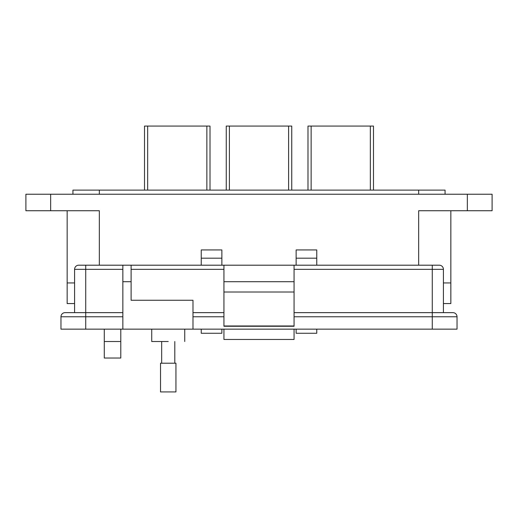 <?xml version="1.0" encoding="UTF-8"?>
<svg xmlns="http://www.w3.org/2000/svg" width="518" height="518" viewBox="0 0 518 518"><rect width="100%" height="100%" fill="white"/><g stroke="black" fill="none" stroke-linecap="round" stroke-linejoin="round"><path stroke-width="0.78" d="M210.01 190.112L210.01 126.075L206.863 126.075L206.863 190.112M147.656 190.112L147.656 126.075L144.516 126.075L144.516 190.112M147.656 126.075L206.863 126.075M291.751 190.112L291.751 126.075L288.604 126.075L288.604 190.112M229.396 190.112L229.396 126.075L226.249 126.075L226.249 190.112M229.396 126.075L288.604 126.075M373.484 190.112L373.484 126.075L370.344 126.075L370.344 190.112M311.137 190.112L311.137 126.075L307.99 126.075L307.99 190.112M311.137 126.075L370.344 126.075M450.841 303.567L450.841 282.938L450.841 303.567L443.414 303.567M74.586 303.567L67.159 303.567L67.159 282.938L74.586 282.938L67.159 282.938L67.159 210.742M450.841 282.938L443.414 282.938L450.841 282.938L450.841 210.742L450.841 282.938M418.661 265.197L418.661 210.742L492.1 210.742L492.1 194.237L25.9 194.237L25.9 210.742L99.339 210.742L99.339 265.197M316.757 258.184L296.134 258.184L296.134 249.935L316.757 249.935L316.757 265.197M316.757 329.15L316.757 333.275L296.134 333.275L296.134 329.15M296.134 258.184L296.134 265.197M221.866 258.184L201.243 258.184L201.243 249.935L221.866 249.935L221.866 265.197M221.866 329.15L221.866 333.275L201.243 333.275L201.243 329.15M201.243 258.184L201.243 265.197M120.791 329.15L120.791 358.029L104.286 358.029L104.286 329.15M445.066 194.237L445.066 190.112L72.934 190.112L72.934 194.237M168.233 341.524C189.523 341.524 189.523 341.524 168.233 341.524L151.735 341.524L151.735 329.15M74.586 312.645L74.586 269.328A4.125 4.125 0 0 1 78.71 265.197A4.125 4.125 0 0 0 74.586 269.328L85.723 269.328L85.723 265.197L78.71 265.197L223.931 265.197L223.931 326.262L294.069 326.262L294.069 265.197L439.29 265.197A4.125 4.125 0 0 1 443.414 269.328L443.414 312.645L432.277 312.645L452.907 312.645A4.125 4.125 0 0 1 457.031 316.77L457.031 329.15L432.277 329.15L432.277 316.77L294.069 316.77M131.106 265.197L131.106 300.265L192.987 300.265L192.987 329.15L432.277 329.15M122.85 265.197L122.85 329.15L192.987 329.15M223.931 325.984L294.069 325.984M294.069 292.016L223.931 292.016M294.069 281.701L223.931 281.701M294.069 265.197L223.931 265.197M294.069 312.645L432.277 312.645L432.277 269.328L443.414 269.328M192.987 312.645L223.931 312.645M122.85 316.77L60.969 316.77L60.969 329.15L60.969 316.77A4.125 4.125 0 0 1 65.093 312.645L122.85 312.645L85.723 312.645L85.723 329.15L122.85 329.15M60.969 329.15L85.723 329.15M294.069 329.15L294.069 339.458L223.931 339.458L223.931 329.15M168.233 363.209L175.945 363.209L175.945 391.925L160.522 391.925L160.522 363.209L168.233 363.209M50.654 194.237L50.654 210.742M467.346 210.742L467.346 194.237M418.661 194.237L418.661 190.112M99.339 190.112L99.339 194.237M104.286 341.524L120.791 341.524M131.106 269.328L223.931 269.328M122.85 281.701L131.106 281.701M85.723 312.645L85.723 269.328L122.85 269.328M432.277 265.197L432.277 269.328L294.069 269.328M223.931 316.77L192.987 316.77M432.277 312.645L432.277 316.77L457.031 316.77M184.738 329.15L184.738 341.524M174.799 341.524L174.799 363.209M161.674 341.524L161.674 363.209"/></g></svg>
